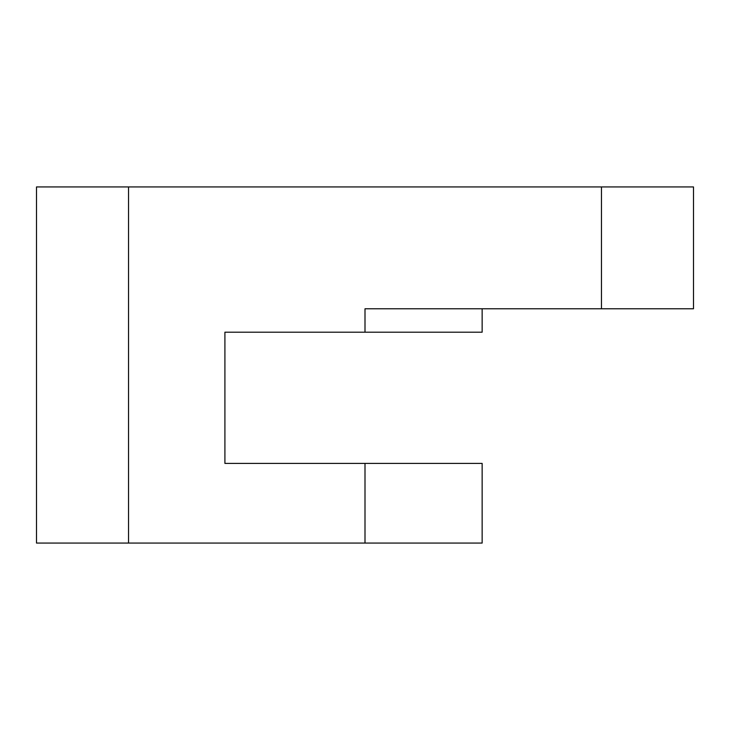 <?xml version="1.0" encoding="UTF-8"?>
<svg xmlns="http://www.w3.org/2000/svg" width="730" height="730" viewBox="0 0 730 730"><rect width="100%" height="100%" fill="white"/><g stroke="black" fill="none" stroke-linecap="round" stroke-linejoin="round"><path stroke-width="1.09" d="M482.147 308.772L482.147 332.196L224.913 332.196L224.913 463.404L365 463.404L365 543.065L36.5 543.065L36.5 186.935L693.5 186.935L693.5 308.772L365 308.772L365 332.196M365 463.404L482.147 463.404L482.147 543.065L365 543.065M601.456 308.772L601.456 186.935M128.544 543.065L128.544 186.935"/></g></svg>
